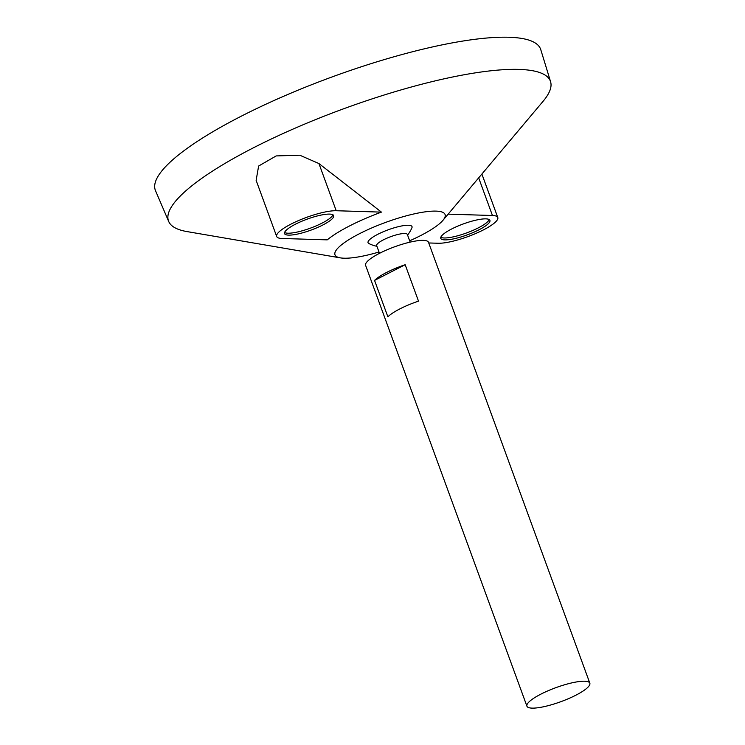 <?xml version="1.0" encoding="UTF-8"?>
<svg xmlns="http://www.w3.org/2000/svg" width="745" height="745" viewBox="0 0 745 745"><rect width="100%" height="100%" fill="white"/><g stroke="black" fill="none" stroke-linecap="round" stroke-linejoin="round"><path stroke-width="1.12" d="M584.648 681.219A33.497 7.441 -20.1 0 1 589.826 683.156A33.497 7.441 -20.1 0 1 560.929 701.66A33.497 7.441 -20.1 0 1 526.92 706.176A33.497 7.441 -20.1 0 1 548.031 690.783A33.497 7.441 -20.1 0 1 584.648 681.219M526.92 706.176L365.599 265.341A33.497 7.441 -20.1 0 1 386.702 249.947A33.497 7.441 -20.1 0 1 423.328 240.374A33.497 7.441 -20.1 0 1 428.505 242.321L589.826 683.156M405.178 264.717L418.504 301.138A33.497 7.441 159.9 0 0 387.875 316.821L374.549 280.409A33.497 7.441 -20.1 0 1 405.178 264.717L374.549 280.409M379.494 253.337L376.681 245.664A16.316 3.623 -20.1 0 1 386.972 238.167A16.316 3.623 -20.1 0 1 404.814 233.502A16.316 3.623 -20.1 0 1 407.338 234.452L410.141 242.116M376.914 246.297A31.402 31.402 0 0 1 368.887 243.531A23.402 5.196 -20.1 0 1 380.714 232.887A23.402 5.196 -20.1 0 1 408.39 225.26A23.402 5.196 -20.1 0 1 411.92 227.784A31.402 31.402 0 0 1 407.562 235.075M379.009 252.015A58.613 13.019 -20.1 0 1 340.325 257.863A58.613 13.019 -20.1 0 1 362.647 232.123A58.613 13.019 -20.1 0 1 436.011 211.114A58.613 13.019 -20.1 0 1 442.977 220.297A58.613 13.019 -20.1 0 1 409.657 240.793M340.325 257.863L187.004 231.583A203.348 45.175 -20.1 0 1 168.696 221.479A203.348 45.175 -20.1 0 1 295.551 127.982A203.348 45.175 -20.1 0 1 518.967 69.406A203.348 45.175 -20.1 0 1 550.583 81.727A203.348 45.175 -20.1 0 1 543.124 101.255L442.977 220.297M381.421 212.12L318.944 163.555L299.825 155.221L276.199 155.919L258.627 166.033L256.131 180.337L276.674 236.482A34.54 7.674 159.9 0 0 282.02 238.484L327.232 239.862A71.892 15.971 -20.1 0 1 381.421 212.12L336.209 210.733A34.54 7.674 159.9 0 0 298.438 220.604A34.54 7.674 159.9 0 0 276.674 236.482M168.696 221.479L155.5 190.664A205.145 45.575 -20.1 0 1 283.482 96.338A205.145 45.575 -20.1 0 1 508.872 37.25A205.145 45.575 -20.1 0 1 540.777 49.673L550.583 81.727M444.821 239.89A26.168 5.811 159.9 0 0 473.429 232.412A26.168 5.811 159.9 0 0 489.921 220.38A26.168 5.811 159.9 0 0 463.353 223.919A26.168 5.811 159.9 0 0 440.779 238.372A26.168 5.811 159.9 0 0 444.821 239.89M428.738 242.963L438.256 243.252A34.54 7.674 159.9 0 0 476.018 233.381A34.54 7.674 159.9 0 0 497.781 217.503A34.54 7.674 159.9 0 0 492.445 215.501L448.145 214.15M288.585 235.122A26.168 5.811 159.9 0 0 317.202 227.644A26.168 5.811 159.9 0 0 333.685 215.622A26.168 5.811 159.9 0 0 307.117 219.151A26.168 5.811 159.9 0 0 284.543 233.604A26.168 5.811 159.9 0 0 288.585 235.122M284.571 232.505A26.168 5.811 159.9 0 0 287.887 233.204A26.168 5.811 159.9 0 0 314.409 226.601A26.168 5.811 159.9 0 0 332.95 214.802M440.807 237.273A26.168 5.811 159.9 0 0 444.122 237.972A26.168 5.811 159.9 0 0 470.644 231.369A26.168 5.811 159.9 0 0 489.186 219.57M478.672 177.869L492.445 215.501M318.944 163.555L336.209 210.733M481.885 174.051L497.781 217.503"/></g></svg>
